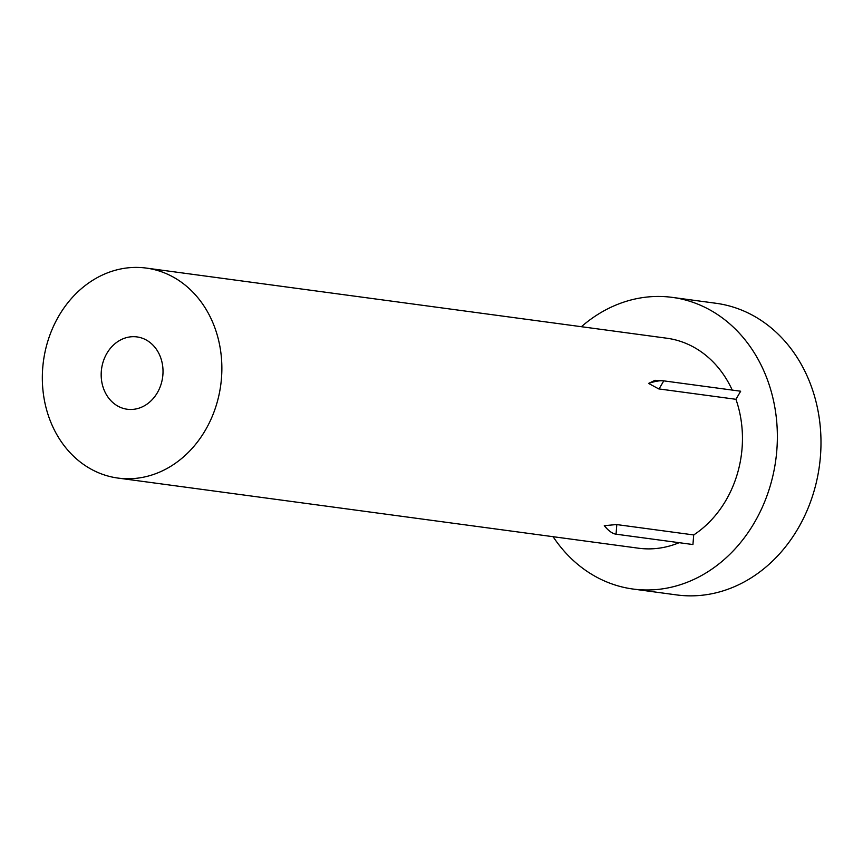 <?xml version="1.0" encoding="UTF-8"?>
<svg xmlns="http://www.w3.org/2000/svg" width="863" height="863" viewBox="0 0 863 863"><rect width="100%" height="100%" fill="white"/><g stroke="black" fill="none" stroke-linecap="round" stroke-linejoin="round"><path stroke-width="1.29" d="M581.382 326.71A147.142 124.24 97.7 0 1 600.81 312.633A147.142 124.24 97.7 0 1 672.331 297.39L715.956 303.269A147.142 124.24 97.7 0 1 819.85 422.762A147.142 124.24 97.7 0 1 748.178 579.677A147.142 124.24 97.7 0 1 676.657 594.92L633.032 589.041A147.142 124.24 97.7 0 1 553.097 536.7M672.331 297.39A147.142 124.24 97.7 0 1 776.225 416.883A147.142 124.24 97.7 0 1 704.553 573.798A147.142 124.24 97.7 0 1 633.032 589.041M144.962 405.459A36.494 30.809 97.7 0 1 127.228 409.245A36.494 30.809 97.7 0 1 101.456 379.612A36.494 30.809 97.7 0 1 119.234 340.691A36.494 30.809 97.7 0 1 136.969 336.915A36.494 30.809 97.7 0 1 162.74 366.548A36.494 30.809 97.7 0 1 144.962 405.459M648.577 383.42A20.388 6.052 -21.7 0 1 662.676 380.756L654.963 380.313L648.577 383.42L658.728 388.9A12.039 3.571 -21.7 0 1 659.041 388.943L663.776 380.863L740.67 391.219L735.934 399.299A105.944 89.45 97.7 0 1 693.712 534.941L616.818 524.585L616.053 534.186L692.935 544.542L693.712 534.941M94.747 279.062A105.944 89.45 97.7 0 1 146.246 268.08A105.944 89.45 97.7 0 1 221.047 354.121A105.944 89.45 97.7 0 1 169.45 467.099A105.944 89.45 97.7 0 1 117.951 478.07A105.944 89.45 97.7 0 1 43.15 392.039A105.944 89.45 97.7 0 1 94.747 279.062M616.818 524.585A12.039 5.372 59.4 0 1 616.506 524.542L604.283 525.686L607.185 528.933A20.388 9.094 59.4 0 0 616.053 534.186M735.934 399.299L659.041 388.943M146.246 268.08L666.829 338.22A105.944 89.45 97.7 0 1 732.234 390.087M679.149 542.687A105.944 89.45 97.7 0 1 638.534 548.21L117.951 478.07M662.676 380.756A20.388 6.052 -21.7 0 1 663.776 380.863M604.283 525.686A20.388 9.094 59.4 0 0 607.185 528.933"/></g></svg>
